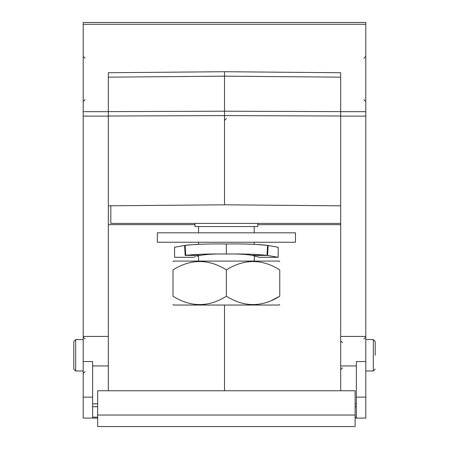 <?xml version="1.0" encoding="UTF-8"?>
<svg xmlns="http://www.w3.org/2000/svg" width="449" height="449" viewBox="0 0 449 449"><rect width="100%" height="100%" fill="white"/><g stroke="black" fill="none" stroke-linecap="round" stroke-linejoin="round"><path stroke-width="0.67" d="M365.795 361.557L356.377 361.557L356.377 418.075L365.795 418.075L365.795 22.45L83.205 22.45L83.205 418.075L92.623 418.075L83.205 418.075M83.205 377.951L83.205 405.368M108.327 390.753L108.327 72.732L224.5 71.717L224.5 115.601L108.327 116.016M224.5 71.717L340.673 72.732L340.673 390.753M108.327 111.621L224.5 111.2L340.673 111.621M340.673 365.952L356.377 365.952M355.12 426.55L355.12 390.753L97.652 390.753L97.652 426.55L355.12 426.55M365.795 405.368L365.795 377.951M340.673 224.657L257.782 224.657M110.836 205.794L110.836 223.4L340.673 223.4M194.984 223.4L194.984 226.543L257.782 226.543L257.782 223.4M279.761 261.615L279.227 261.077L173.538 261.077L173.005 261.615M226.386 296.245C244.177 307.335 261.969 307.335 279.761 296.245C279.761 307.335 279.761 307.335 279.761 296.245C279.761 307.335 279.761 307.335 279.761 296.245L279.761 269.871C279.761 258.787 279.761 258.787 279.761 269.871C279.761 258.787 279.761 258.787 279.761 269.871C261.969 258.787 244.177 258.787 226.386 269.871C208.589 258.787 190.797 258.787 173.005 269.871C173.005 258.787 173.005 258.787 173.005 269.871C173.005 258.787 173.005 258.787 173.005 269.871L173.005 296.245C190.797 307.335 208.589 307.335 226.386 296.245L226.386 269.871M173.005 296.245C173.005 307.335 173.005 307.335 173.005 296.245C173.005 307.335 173.005 307.335 173.005 296.245M173.005 304.506L173.538 305.039L279.227 305.039L279.761 304.506M279.761 296.245L272.049 300.179M108.327 153.625L108.327 154.377M340.673 116.016L224.5 115.601L224.5 204.806L340.673 205.816M224.5 204.806L108.327 205.816M108.327 365.952L92.623 365.952M97.652 418.075L92.623 418.075L92.623 361.557L83.205 361.557M83.205 336.436L108.327 336.436M194.984 224.657L108.327 224.657M224.5 390.753L224.5 305.039M356.377 418.075L355.12 418.075M365.795 336.436L340.673 336.436M375.212 355.277L375.212 341.459L373.327 339.573L373.327 370.975L375.212 369.089M73.788 355.277C73.788 337.53 73.788 337.53 73.788 355.277L73.788 369.089L75.673 370.975L75.673 339.573L73.788 341.459L73.788 369.089M278.189 247.264L268.16 245.468L278.189 247.264L278.189 257.311L259.348 257.311L258.158 256.957M254.448 255.93L254.201 261.077M184.612 245.468C171.288 247.814 171.288 247.814 184.606 245.468A52.78 3.979 -3.3 0 1 185.179 245.379C195.596 244.2 209.335 243.74 226.386 243.992C243.409 243.74 257.148 244.2 267.593 245.379L254.201 244.29L254.201 242.241M185.824 255.329L200.742 255.324C207.242 254.235 215.789 253.808 226.386 254.039C236.92 253.803 245.468 254.235 252.024 255.324L259.348 257.311M198.11 244.307L194.748 244.458M189.658 244.828L185.589 245.317M198.565 261.077L198.565 255.868L196.943 256.295M195.657 256.654L194.002 257.137M184.606 245.468L185.173 255.43C171.091 257.889 171.091 257.889 185.173 255.43L200.366 255.414C191.111 257.906 191.111 257.906 200.366 255.414L200.742 255.324M185.173 255.43L185.757 255.341C196.157 254.235 209.7 253.803 226.386 254.039C242.999 253.803 256.536 254.235 267.009 255.341L252.024 255.324M267.587 245.379A52.825 3.985 3.3 0 1 268.16 245.468L267.593 255.43L252.405 255.414M267.593 245.379L267.009 255.341L278.189 257.311M295.459 232.823L157.307 232.823L157.307 242.241L295.459 242.241L295.459 232.823M108.327 116.106L83.205 116.106M83.205 111.666L108.327 111.666M365.795 24.291L83.205 24.291M340.673 111.666L365.795 111.666M108.327 77.172L224.5 76.162L340.673 77.172M355.12 403.847L356.377 403.847M92.623 403.847L97.652 403.847M97.652 406.715L92.623 406.715M92.623 417.155L97.652 417.155M83.205 397.129L92.623 397.129M355.12 417.155L356.377 417.155M356.377 406.715L355.12 406.715M356.377 397.124L365.795 397.124M365.795 116.106L340.673 116.106M97.652 415.033L355.12 415.033M185.173 245.379L185.757 255.341M226.386 243.992L226.386 254.039M85.091 338.95L83.205 337.064M198.565 244.29L198.565 242.241M198.565 232.823L198.565 226.543M254.201 232.823L254.201 226.543M226.386 118.53L224.5 120.416M365.795 370.975L373.327 370.975M365.795 339.573L373.327 339.573M363.909 99.689L365.795 101.575L363.909 99.689M363.909 58.247L365.795 56.361M363.909 338.95L365.795 337.064M342.559 367.832L340.673 369.718M342.559 342.716L340.673 340.83M83.205 370.975L75.673 370.975M83.205 339.573L75.673 339.573M85.091 58.247L83.205 56.361M85.091 99.689L83.205 101.575M85.091 371.604L83.205 373.484M174.577 247.264L174.577 257.311L193.412 257.311"/></g></svg>
